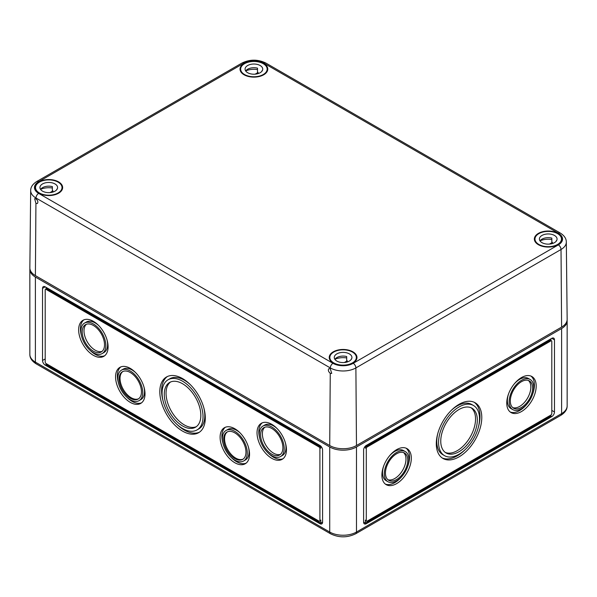 <?xml version="1.0" encoding="UTF-8"?>
<svg xmlns="http://www.w3.org/2000/svg" width="597" height="597" viewBox="0 0 597 597"><rect width="100%" height="100%" fill="white"/><g stroke="black" fill="none" stroke-linecap="round" stroke-linejoin="round"><path stroke-width="0.9" d="M550.904 340.469L550.904 338.835L550.904 340.469M551.538 340.835A1.261 0.731 120 0 0 550.904 340.894L367.177 446.974A1.261 0.731 120 0 0 366.282 448.519L366.282 520.606A1.261 0.731 120 0 0 366.543 521.188A1.261 0.731 120 0 0 367.177 521.121L550.904 415.049A1.261 0.731 120 0 0 551.8 413.505L551.8 341.409A1.261 0.731 120 0 0 551.538 340.835L550.643 340.32A1.261 0.731 120 0 0 550.016 340.38L366.282 446.459A1.261 0.731 120 0 0 365.394 448.004L365.394 446.123M550.904 415.049L550.904 416.079L551.8 416.594A3.783 2.187 120 0 0 554.471 411.96L554.471 339.865A3.783 2.187 120 0 0 553.688 338.133A3.783 2.187 120 0 0 551.8 338.32L366.282 445.429A3.783 2.187 120 0 0 363.61 450.063L363.61 522.151L365.394 523.181L365.394 520.091A1.261 0.731 120 0 0 365.655 520.674L366.543 521.188M363.61 522.151A3.783 2.187 120 0 0 364.394 523.89A3.783 2.187 120 0 0 366.282 523.696L551.8 416.594M366.282 523.696L365.394 523.181L550.904 416.079M46.096 287.344L46.096 288.978L46.096 287.344M320.798 446.123L320.798 448.004A1.261 0.731 -120 0 0 319.902 446.459L46.984 288.888A1.261 0.731 -120 0 0 46.357 288.829L45.462 289.344A1.261 0.731 -120 0 0 45.2 289.918L45.2 362.013A1.261 0.731 -120 0 0 46.096 363.558L319.014 521.121A1.261 0.731 -120 0 0 319.641 521.188A1.261 0.731 -120 0 0 319.902 520.606L319.902 448.519A1.261 0.731 -120 0 0 319.014 446.974L46.096 289.403A1.261 0.731 -120 0 0 45.462 289.344M319.641 521.188L320.537 520.674A1.261 0.731 -120 0 0 320.798 520.091L320.798 523.181L319.902 523.696A3.783 2.187 -120 0 0 321.798 523.89A3.783 2.187 -120 0 0 322.581 522.151L320.798 523.181L46.096 364.588L46.096 363.558M322.581 522.151L322.581 450.063A3.783 2.187 -120 0 0 319.902 445.429L45.2 286.829A3.783 2.187 -120 0 0 43.312 286.642A3.783 2.187 -120 0 0 42.529 288.373L42.529 360.469A3.783 2.187 -120 0 0 45.2 365.103L319.902 523.696M561.605 328.537L356.476 446.974L356.476 532.039L561.605 413.609L561.605 328.537A18.917 10.925 0 0 0 567.15 320.813A18.917 10.925 0 0 0 567.105 320.096M356.476 446.974A18.917 10.925 0 0 1 329.716 446.974L35.395 277.045L35.395 362.118A3.783 2.187 120 0 0 36.178 363.849L330.499 533.77A3.783 2.187 120 0 1 329.716 532.039L35.395 362.118A18.917 10.925 0 0 1 29.85 354.387L29.85 269.322A18.917 10.925 0 0 0 35.395 277.045M383.841 465.563A17.395 10.045 120 0 0 382.528 472.712A17.395 10.045 120 0 0 386.125 480.675L387.908 481.704A17.395 10.045 120 0 0 405.303 471.667A17.395 10.045 120 0 0 405.303 451.578A17.395 10.045 120 0 0 391.901 456.242A17.395 10.045 120 0 0 384.311 473.742A17.395 10.045 120 0 0 387.908 481.704M405.303 451.578L403.52 450.548A17.395 10.045 120 0 0 389.289 456.13M385.349 484.085A20.813 12.015 120 0 0 402.147 476.13M407.594 466.697A20.813 12.015 120 0 0 406.087 448.175M381.893 475.137A20.813 12.015 120 0 0 386.199 484.667A20.813 12.015 120 0 0 407.012 472.652A20.813 12.015 120 0 0 407.012 448.623A20.813 12.015 120 0 0 390.975 454.198A20.813 12.015 120 0 0 381.893 475.137M508.704 393.468A17.395 10.045 120 0 0 507.39 400.624A17.395 10.045 120 0 0 510.995 408.587L512.778 409.617A17.395 10.045 120 0 0 530.173 399.572A17.395 10.045 120 0 0 530.173 379.491A17.395 10.045 120 0 0 516.763 384.147A17.395 10.045 120 0 0 509.174 401.654A17.395 10.045 120 0 0 512.778 409.617M530.173 379.491L528.39 378.461A17.395 10.045 120 0 0 514.151 384.043M510.211 411.997A20.813 12.015 120 0 0 527.009 404.042M532.457 394.61A20.813 12.015 120 0 0 530.949 376.08M506.756 403.05A20.813 12.015 120 0 0 511.069 412.579A20.813 12.015 120 0 0 531.882 400.565A20.813 12.015 120 0 0 531.882 376.528A20.813 12.015 120 0 0 515.845 382.11A20.813 12.015 120 0 0 506.756 403.05M445.25 452.422A25.858 14.932 120 0 0 470.182 437.034A25.858 14.932 120 0 0 471.048 407.744M440.758 441.153A25.858 14.932 120 0 0 446.116 452.989A25.858 14.932 120 0 0 471.966 438.064A25.858 14.932 120 0 0 471.966 408.206A25.858 14.932 120 0 0 452.041 415.131A25.858 14.932 120 0 0 440.758 441.153M437.713 433.788A28.962 16.723 120 0 0 436.78 441.392A28.962 16.723 120 0 0 442.78 454.653L444.564 455.683A28.962 16.723 120 0 0 473.518 438.959A28.962 16.723 120 0 0 473.518 405.52A28.962 16.723 120 0 0 451.205 413.281A28.962 16.723 120 0 0 438.564 442.422A28.962 16.723 120 0 0 444.564 455.683M473.518 405.52L471.734 404.49A28.962 16.723 120 0 0 451.138 410.535M442.093 457.899A32.163 18.567 120 0 0 465.16 449.631M478.585 426.385A32.163 18.567 120 0 0 474.205 402.274M436.295 443.728A32.163 18.567 120 0 0 442.959 458.451A32.163 18.567 120 0 0 475.122 439.885A32.163 18.567 120 0 0 475.122 402.744A32.163 18.567 120 0 0 450.339 411.363A32.163 18.567 120 0 0 436.295 443.728M387.886 479.697A15.768 9.104 120 0 0 402.706 470.167A15.768 9.104 120 0 0 403.55 452.563M385.461 473.078A15.768 9.104 120 0 0 388.722 480.301A15.768 9.104 120 0 0 404.49 471.197A15.768 9.104 120 0 0 404.49 452.989A15.768 9.104 120 0 0 392.341 457.212A15.768 9.104 120 0 0 385.461 473.078M512.748 407.609A15.768 9.104 120 0 0 527.576 398.072A15.768 9.104 120 0 0 528.412 380.476M510.323 400.99A15.768 9.104 120 0 0 513.592 408.206A15.768 9.104 120 0 0 529.36 399.102A15.768 9.104 120 0 0 529.36 380.901A15.768 9.104 120 0 0 517.203 385.125A15.768 9.104 120 0 0 510.323 400.99M158.474 434.452L212.219 465.481M429.377 491.227L483.122 460.197M29.895 268.605A18.917 10.925 0 0 0 29.85 269.322M139.094 400.639A17.611 10.164 -120 0 0 139.094 380.304A17.611 10.164 -120 0 0 121.482 370.14A17.611 10.164 -120 0 0 118.788 384.252A17.611 10.164 -120 0 0 130.288 399.766A17.611 10.164 -120 0 0 139.094 400.639L140.877 399.609A17.611 10.164 -120 0 0 144.011 387.184M135.601 372.603A17.611 10.164 -120 0 0 123.266 369.11L121.482 370.14M126.765 397.139A20.813 12.015 -120 0 0 132.071 401.348A20.813 12.015 -120 0 0 141.549 402.833M120.81 366.916A20.813 12.015 -120 0 0 118.348 382.565M130.288 402.378A20.813 12.015 -120 0 0 140.698 403.415A20.813 12.015 -120 0 0 140.698 379.379A20.813 12.015 -120 0 0 119.885 367.364A20.813 12.015 -120 0 0 116.691 384.043A20.813 12.015 -120 0 0 130.288 402.378M243.621 460.988A17.611 10.164 -120 0 0 243.621 440.653A17.611 10.164 -120 0 0 226.017 430.489A17.611 10.164 -120 0 0 223.315 444.601A17.611 10.164 -120 0 0 234.822 460.115A17.611 10.164 -120 0 0 243.621 460.988L245.404 459.959A17.611 10.164 -120 0 0 248.546 447.534M240.128 432.959A17.611 10.164 -120 0 0 227.8 429.459L226.017 430.489M231.293 457.489A20.813 12.015 -120 0 0 236.606 461.705A20.813 12.015 -120 0 0 246.076 463.182M225.345 427.265A20.813 12.015 -120 0 0 222.875 442.914M234.822 462.735A20.813 12.015 -120 0 0 245.225 463.765A20.813 12.015 -120 0 0 245.225 439.728A20.813 12.015 -120 0 0 224.412 427.713A20.813 12.015 -120 0 0 221.226 444.392A20.813 12.015 -120 0 0 234.822 462.735M122.863 371.498A15.768 9.104 -120 0 0 121.004 384.259A15.768 9.104 -120 0 0 131.183 397.744A15.768 9.104 -120 0 0 138.608 398.766M130.288 398.259A15.768 9.104 -120 0 0 138.176 399.042A15.768 9.104 -120 0 0 138.176 380.834A15.768 9.104 -120 0 0 122.407 371.737A15.768 9.104 -120 0 0 119.99 384.371A15.768 9.104 -120 0 0 130.288 398.259M227.397 431.847A15.768 9.104 -120 0 0 225.539 444.608A15.768 9.104 -120 0 0 235.711 458.1A15.768 9.104 -120 0 0 243.136 459.115M234.822 458.615A15.768 9.104 -120 0 0 242.703 459.392A15.768 9.104 -120 0 0 242.703 441.19A15.768 9.104 -120 0 0 226.935 432.086A15.768 9.104 -120 0 0 224.517 444.72A15.768 9.104 -120 0 0 234.822 458.615M102.169 353.573A17.611 10.164 -120 0 0 102.169 333.238A17.611 10.164 -120 0 0 84.558 323.074A17.611 10.164 -120 0 0 81.864 337.186A17.611 10.164 -120 0 0 93.363 352.7A17.611 10.164 -120 0 0 102.169 353.573L103.953 352.543A17.611 10.164 -120 0 0 107.087 340.118M98.677 325.544A17.611 10.164 -120 0 0 86.341 322.044L84.558 323.074M89.841 350.073A20.813 12.015 -120 0 0 95.147 354.29A20.813 12.015 -120 0 0 104.624 355.767M83.886 319.85A20.813 12.015 -120 0 0 81.423 335.499M93.363 355.319A20.813 12.015 -120 0 0 103.774 356.349A20.813 12.015 -120 0 0 103.774 332.313A20.813 12.015 -120 0 0 82.961 320.298A20.813 12.015 -120 0 0 79.767 336.977A20.813 12.015 -120 0 0 93.363 355.319M280.545 456.556A17.611 10.164 -120 0 0 280.545 436.228A17.611 10.164 -120 0 0 262.941 426.064A17.611 10.164 -120 0 0 260.24 440.168A17.611 10.164 -120 0 0 271.739 455.69A17.611 10.164 -120 0 0 280.545 456.556L282.329 455.526A17.611 10.164 -120 0 0 285.47 443.101M277.053 428.527A17.611 10.164 -120 0 0 264.725 425.034L262.941 426.064M268.217 453.063A20.813 12.015 -120 0 0 273.53 457.272A20.813 12.015 -120 0 0 283 458.75M262.27 422.84A20.813 12.015 -120 0 0 259.799 438.489M271.739 458.302A20.813 12.015 -120 0 0 282.15 459.332A20.813 12.015 -120 0 0 282.15 435.303A20.813 12.015 -120 0 0 261.337 423.288A20.813 12.015 -120 0 0 258.15 439.959A20.813 12.015 -120 0 0 271.739 458.302M86.423 324.246A15.768 9.104 -120 0 0 85.11 337.089A15.768 9.104 -120 0 0 95.147 350.17A15.768 9.104 -120 0 0 102.087 351.372M93.363 351.2A15.768 9.104 -120 0 0 101.251 351.976A15.768 9.104 -120 0 0 101.251 333.775A15.768 9.104 -120 0 0 85.483 324.671A15.768 9.104 -120 0 0 83.065 337.305A15.768 9.104 -120 0 0 93.363 351.2M264.799 427.228A15.768 9.104 -120 0 0 263.486 440.071A15.768 9.104 -120 0 0 273.53 453.153A15.768 9.104 -120 0 0 280.471 454.362M271.739 454.183A15.768 9.104 -120 0 0 279.627 454.966A15.768 9.104 -120 0 0 279.627 436.758A15.768 9.104 -120 0 0 263.859 427.653A15.768 9.104 -120 0 0 261.441 440.287A15.768 9.104 -120 0 0 271.739 454.183M197.032 429.93A28.962 16.723 -120 0 0 197.032 396.49A28.962 16.723 -120 0 0 168.07 379.774A28.962 16.723 -120 0 0 163.638 402.975A28.962 16.723 -120 0 0 182.555 428.497A28.962 16.723 -120 0 0 197.032 429.93L198.816 428.9A28.962 16.723 -120 0 0 203.883 408.042M190.458 384.789A28.962 16.723 -120 0 0 169.861 378.744L168.07 379.774M176.436 423.885A32.163 18.567 -120 0 0 184.339 430.086A32.163 18.567 -120 0 0 199.502 432.153M167.391 376.528A32.163 18.567 -120 0 0 163.011 400.639M182.555 431.116A32.163 18.567 -120 0 0 198.637 432.706A32.163 18.567 -120 0 0 198.637 395.565A32.163 18.567 -120 0 0 166.473 376.998A32.163 18.567 -120 0 0 161.541 402.774A32.163 18.567 -120 0 0 182.555 431.116M170.548 381.998A25.858 14.932 -120 0 0 167.697 402.96A25.858 14.932 -120 0 0 184.339 424.937A25.858 14.932 -120 0 0 196.346 426.676M182.555 425.967A25.858 14.932 -120 0 0 195.48 427.243A25.858 14.932 -120 0 0 195.48 397.386A25.858 14.932 -120 0 0 169.623 382.461A25.858 14.932 -120 0 0 165.66 403.176A25.858 14.932 -120 0 0 182.555 425.967M330.26 373.334L331.731 373.423L330.29 368.782L328.902 368.647C327.887 370.065 328.343 371.632 330.26 373.334L329.716 445.534A18.917 10.925 0 0 0 356.476 445.534L561.605 327.096L561.023 249.494A3.783 2.187 -120 0 0 558.352 244.882L353.215 363.319A14.313 8.261 0 0 1 332.977 363.319A3.783 2.187 120 0 0 330.298 367.924A18.097 10.447 0 0 0 355.887 367.924A3.783 2.187 -120 0 0 353.215 363.319M356.476 445.534L355.887 367.924L561.023 249.494A18.097 10.447 180 0 0 566.322 242.039L567.15 319.305A18.917 10.925 180 0 1 561.605 327.096M538.419 244.71A13.873 8.007 0 0 0 553.509 246.449A13.873 8.007 0 0 0 562.105 239.076A13.873 8.007 0 0 0 548.233 231.032A13.873 8.007 0 0 0 534.352 239.076A13.873 8.007 0 0 0 538.419 244.71M244.091 74.782A13.873 8.007 0 0 0 259.188 76.52A13.873 8.007 0 0 0 267.777 69.148A13.873 8.007 0 0 0 253.904 61.103A13.873 8.007 0 0 0 240.031 69.148A13.873 8.007 0 0 0 244.091 74.782M38.962 193.212A13.873 8.007 0 0 0 54.051 194.958A13.873 8.007 0 0 0 62.648 187.585A13.873 8.007 0 0 0 48.767 179.54A13.873 8.007 0 0 0 34.895 187.585A13.873 8.007 0 0 0 38.962 193.212M329.716 445.534L35.395 275.605A18.917 10.925 0 0 1 29.85 267.814L30.678 190.547A18.097 10.447 0 0 0 35.977 198.003L35.969 198.853C37.887 200.555 38.342 202.122 37.327 203.54L35.932 203.405L35.395 275.605M333.283 363.14A13.873 8.007 0 0 0 348.379 364.886A13.873 8.007 0 0 0 356.969 357.513A13.873 8.007 0 0 0 343.096 349.469A13.873 8.007 0 0 0 329.223 357.513A13.873 8.007 0 0 0 333.283 363.14M35.969 198.853L34.648 198.674L35.932 203.405M538.867 244.449A13.246 7.649 180 0 1 534.987 239.046A13.246 7.649 180 0 1 548.233 231.397A13.246 7.649 180 0 1 561.471 239.046A13.246 7.649 180 0 1 553.3 246.106A13.246 7.649 180 0 1 538.867 244.449M551.829 239.509A13.246 7.649 0 0 0 540.024 240.867M541.986 242.651A8.828 5.097 180 0 1 539.404 239.046A8.828 5.097 180 0 1 548.233 233.949A8.828 5.097 180 0 1 557.061 239.046A8.828 5.097 180 0 1 551.606 243.755A8.828 5.097 180 0 1 541.986 242.651M556.292 241.121L556.292 240.673A8.828 5.097 180 0 1 556.456 240.897M552.426 243.531L552.426 242.389L549.479 244.091M540.009 240.897A8.828 5.097 180 0 1 551.829 238.099L551.829 242.218A8.828 5.097 180 0 1 552.426 242.389M333.73 362.886A13.246 7.649 180 0 1 329.85 357.476A13.246 7.649 180 0 1 343.096 349.835A13.246 7.649 180 0 1 356.342 357.476A13.246 7.649 180 0 1 348.163 364.543A13.246 7.649 180 0 1 333.73 362.886M346.693 357.946A13.246 7.649 0 0 0 334.887 359.304A8.828 5.097 180 0 1 346.693 356.528L346.693 360.648A8.828 5.097 180 0 1 347.297 360.819L344.342 362.521M336.85 361.081A8.828 5.097 180 0 1 334.268 357.476A8.828 5.097 180 0 1 343.096 352.379A8.828 5.097 180 0 1 351.924 357.476A8.828 5.097 180 0 1 346.476 362.185A8.828 5.097 180 0 1 336.85 361.081M351.155 359.558L351.155 359.103A8.828 5.097 180 0 1 351.32 359.334M347.297 361.961L347.297 360.819M244.539 74.521A13.246 7.649 180 0 1 240.658 69.118A13.246 7.649 180 0 1 253.904 61.469A13.246 7.649 180 0 1 267.15 69.118A13.246 7.649 180 0 1 258.971 76.177A13.246 7.649 180 0 1 244.539 74.521M257.508 69.588A13.246 7.649 0 0 0 245.703 70.939M247.665 72.722A8.828 5.097 180 0 1 245.076 69.118A8.828 5.097 180 0 1 253.904 64.021A8.828 5.097 180 0 1 262.732 69.118A8.828 5.097 180 0 1 257.285 73.827A8.828 5.097 180 0 1 247.665 72.722M261.964 71.2L261.964 70.744A8.828 5.097 180 0 1 262.128 70.968M258.105 73.603L258.105 72.461L255.158 74.162M245.68 70.968A8.828 5.097 180 0 1 257.508 68.17L257.508 72.289A8.828 5.097 180 0 1 258.105 72.461M39.402 192.958A13.246 7.649 180 0 1 35.529 187.548A13.246 7.649 180 0 1 48.767 179.906A13.246 7.649 180 0 1 62.013 187.548A13.246 7.649 180 0 1 53.834 194.615A13.246 7.649 180 0 1 39.402 192.958M52.372 188.018A13.246 7.649 0 0 0 40.566 189.376M42.529 191.152A8.828 5.097 180 0 1 39.939 187.548A8.828 5.097 180 0 1 48.767 182.451A8.828 5.097 180 0 1 57.596 187.548A8.828 5.097 180 0 1 52.148 192.256A8.828 5.097 180 0 1 42.529 191.152M56.834 189.63L56.834 189.182A8.828 5.097 180 0 1 56.991 189.406M52.969 192.033L52.969 190.891L50.021 192.6M40.544 189.406A8.828 5.097 180 0 1 52.372 186.607L52.372 190.727A8.828 5.097 180 0 1 52.969 190.891M550.016 340.38L550.904 340.894M365.394 520.091L366.282 520.606M365.394 448.004L366.282 448.519M366.282 446.459L367.177 446.974M551.8 338.32L554.471 339.865M551.8 410.415L554.471 411.96M320.798 448.004L319.902 448.519M319.902 446.459L319.014 446.974M320.798 520.091L319.902 520.606M46.984 288.888L46.096 289.403M46.096 364.588L45.2 365.103M45.2 358.924L42.529 360.469M45.2 286.829L42.529 288.373M329.716 446.974L329.716 532.039A18.917 10.925 0 0 0 356.476 532.039A3.783 2.187 -120 0 1 355.693 533.77C347.29 537.845 338.895 537.845 330.499 533.77M560.822 415.34A3.783 2.187 -120 0 0 561.605 413.609A18.917 10.925 180 0 0 567.15 405.885C567.21 409.475 565.105 412.631 560.822 415.34L355.693 533.77M38.648 181.712L243.785 63.275A3.783 2.187 -120 0 0 241.897 63.088L36.76 181.518A3.783 2.187 -120 0 1 38.648 181.712A14.313 8.261 0 0 0 38.648 193.391A3.783 2.187 120 0 0 35.977 198.003L330.298 367.924L330.29 368.782M243.785 63.275A14.313 8.261 180 0 1 264.023 63.275A3.783 2.187 120 0 1 265.919 63.088L560.24 233.017A3.783 2.187 120 0 0 558.352 233.203A14.313 8.261 180 0 1 558.352 244.882M332.977 363.319L38.648 193.391M558.352 233.203L264.023 63.275M567.15 405.885L567.15 320.813M36.178 363.849C31.917 361.163 29.805 358.013 29.85 354.387M241.897 63.088C249.904 59.2 257.911 59.2 265.919 63.088M36.76 181.518C32.678 184.1 30.656 187.115 30.678 190.547M566.322 242.039C566.322 238.569 564.292 235.554 560.24 233.017M561.471 241.434L561.471 239.046M534.987 241.434L534.987 239.046M356.342 359.864L356.342 357.476M329.85 359.864L329.85 357.476M267.15 71.506L267.15 69.118M240.658 71.506L240.658 69.118M62.013 189.936L62.013 187.548M35.529 189.936L35.529 187.548"/></g></svg>
